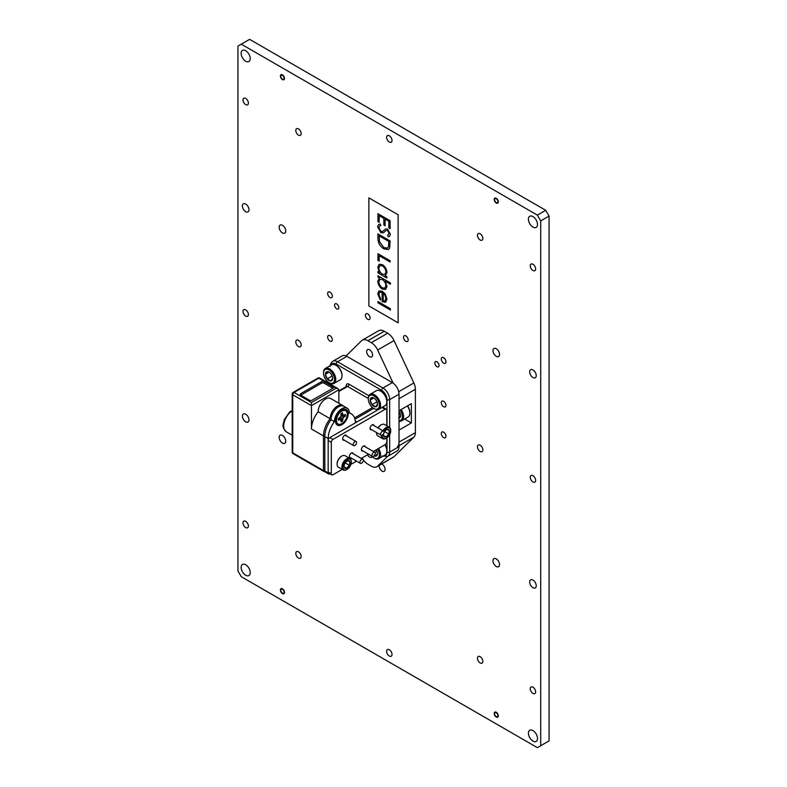 <?xml version="1.0" encoding="UTF-8"?>
<svg xmlns="http://www.w3.org/2000/svg" width="787" height="787" viewBox="0 0 787 787"><rect width="100%" height="100%" fill="white"/><g stroke="black" fill="none" stroke-linecap="round" stroke-linejoin="round"><path stroke-width="1.18" d="M292.184 412.113L291.111 411.493A12.759 7.368 120 0 0 284.127 422.678A12.759 7.368 120 0 0 286.36 431.856L292.184 435.221M325.493 399.039A10.398 6.001 -60 0 1 330.688 398.517L342.719 405.472A10.398 6.001 -60 0 0 337.525 405.984A10.398 6.001 -60 0 0 330.166 418.714L318.145 411.768A10.398 6.001 -60 0 1 325.493 399.039M311.455 402.511L336.187 388.237L318.804 378.203L294.082 392.477L311.455 402.511L311.455 428.984A18.878 10.9 -60 0 1 318.145 411.768M332.842 386.692A1.889 1.092 180 0 1 333.403 387.46A1.889 1.092 180 0 1 332.842 388.237L332.842 386.692L324.155 381.675L324.155 383.22A1.889 1.092 0 0 0 321.48 383.22L300.762 395.182L309.448 400.199A1.889 1.092 180 0 0 312.124 400.199L332.842 388.237L324.155 383.22M300.762 395.182A1.889 1.092 180 0 1 300.211 394.405A1.889 1.092 180 0 1 300.762 393.638L300.762 395.182M321.48 383.22L321.48 381.675L300.762 393.638M321.48 381.675A1.889 1.092 180 0 1 324.155 381.675M338.863 403.239L338.863 389.772L311.455 405.6L292.744 394.789L292.744 452.83L323.487 470.577L323.487 435.929A18.878 10.9 -60 0 1 330.166 418.714M392.329 382.6L346.88 356.354L337.525 361.764L382.974 388.001L392.329 382.6A9.454 5.46 60 0 1 399.019 394.179L389.654 399.58L389.654 427.479M389.654 434.69L389.654 452.063L399.019 446.652L399.019 394.179M330.284 366.388C330.068 364.489 330.904 362.787 332.793 361.292L342.158 355.891A9.454 5.46 60 0 1 346.88 356.354M399.019 446.652A9.454 5.46 60 0 1 397.061 450.981L387.696 456.381A9.454 5.46 60 0 0 389.654 452.063A1.889 1.092 0 0 1 386.988 452.063L386.988 437.828M336.187 388.237L338.076 388.68L338.863 389.772M286.36 431.856C280.752 425.964 283.664 424.144 284.284 419.628L290 411.532L291.111 411.493A4.21 2.43 -60 0 0 292.184 411.375M341.863 424.695A8.982 5.184 120 0 0 348.208 414.159A8.982 5.184 120 0 0 342.65 409.643A8.982 5.184 120 0 0 341.863 410.037A8.982 5.184 120 0 0 335.567 421.911A8.982 5.184 120 0 0 341.863 424.695M341.558 411.198A5.194 3 120 0 0 341.391 411.089A5.194 3 120 0 0 340.673 410.853M329.842 437.592L332.98 439.402A2.361 1.367 120 0 0 331.307 442.294L328.169 440.484A2.361 1.367 -60 0 1 329.842 437.592L381.97 407.489A2.361 1.367 -60 0 1 383.151 407.371A2.361 1.367 120 0 0 381.97 407.489L356.914 421.95A2.361 1.367 -60 0 1 355.734 422.068A2.361 1.367 -60 0 1 355.262 421.183A19.852 11.461 120 0 0 351.228 413.775A19.852 11.461 120 0 0 349.349 413.047A10.585 6.109 120 0 0 347.165 408.197A10.585 6.109 120 0 0 339 411.03A10.585 6.109 120 0 0 334.386 421.684A19.429 11.215 120 0 0 328.169 438.556L328.169 472.898A2.361 1.367 120 0 0 328.651 473.981A2.361 1.367 120 0 0 329.842 473.863L329.95 473.794M328.651 473.981L325.316 472.052A2.361 1.367 -60 0 1 324.824 470.97L328.169 472.898M347.165 408.197L343.821 406.269A10.585 6.109 120 0 0 335.665 409.102A10.585 6.109 120 0 0 331.042 419.756A19.429 11.215 120 0 0 324.824 436.618L324.824 470.97M373.658 408.423L354.937 419.235M334.386 421.684L331.042 419.756M335.636 419.579A5.194 3 120 0 0 336.197 420.091A5.194 3 120 0 0 336.374 420.189M345.198 414.611A5.106 2.951 -60 0 1 345.237 415.142A5.106 2.951 -60 0 1 345.168 415.989L342.06 415.703L343.998 416.972L345.404 416.156A5.106 2.951 120 0 0 345.404 414.493L343.004 415.398L342.591 412.87A5.106 2.951 120 0 0 341.145 413.696L340.732 416.717L338.331 418.576A5.106 2.951 120 0 0 338.262 419.451A5.106 2.951 120 0 0 338.331 420.238L340.732 419.333L341.145 421.871A5.106 2.951 120 0 0 342.591 421.035L343.004 418.025L343.998 416.972M347.283 414.237A7.654 4.417 -60 0 1 342.197 423.416A7.654 4.417 -60 0 1 336.492 421.242A7.654 4.417 -60 0 1 336.452 420.494A7.654 4.417 -60 0 1 342.532 410.775A7.654 4.417 -60 0 1 347.283 414.237M336.492 421.242L336.098 417.74A4.063 2.351 -60 0 1 336.088 417.671M339.236 412.211A4.063 2.351 -60 0 1 339.295 412.181L342.532 410.775M342.591 419.412L340.525 418.369L342.591 421.035M342.325 420.907A5.106 2.951 -60 0 1 341.145 421.635M339.108 418.123L340.732 419.333M338.43 418.517L339.738 419.432M340.732 416.717L343.004 418.025M341.145 413.814L342.591 414.493M341.145 414.601L343.004 415.398M346.644 436.067A2.833 1.633 120 0 0 346.093 435.211A2.833 1.633 120 0 0 344.676 435.349A2.833 1.633 120 0 0 342.827 437.847A2.833 1.633 120 0 0 343.26 440.12A2.833 1.633 120 0 0 344.273 440.159M374.041 425.649A2.833 1.633 120 0 0 373.5 424.793A2.833 1.633 120 0 0 372.074 424.931A2.833 1.633 120 0 0 370.224 427.43A2.833 1.633 120 0 0 370.657 429.702A2.833 1.633 120 0 0 371.68 429.741M365.355 446.878A2.833 1.633 120 0 0 364.804 446.013A2.833 1.633 120 0 0 363.387 446.15A2.833 1.633 120 0 0 361.538 448.649A2.833 1.633 120 0 0 361.971 450.921A2.833 1.633 120 0 0 362.994 450.971M353.324 453.824A2.833 1.633 120 0 0 352.773 452.958A2.833 1.633 120 0 0 351.356 453.096A2.833 1.633 120 0 0 349.507 455.594A2.833 1.633 120 0 0 349.94 457.867A2.833 1.633 120 0 0 350.963 457.916M332.98 439.402L385.109 409.299L381.931 407.469M331.307 473.784A2.361 1.367 120 0 0 331.799 474.866L328.651 473.056A2.361 1.367 -60 0 1 328.169 471.974L331.307 473.784L331.307 442.294M328.169 440.484L328.169 471.974M331.799 474.866A2.361 1.367 120 0 0 332.98 474.748L342.266 469.386M350.884 464.409L356.55 461.143M361.272 458.408L368.582 454.197M373.304 451.463L385.109 444.645A2.361 1.367 120 0 0 386.781 441.753L386.781 437.966M386.781 425.777L386.781 410.263A2.361 1.367 120 0 0 386.289 409.181A2.361 1.367 120 0 0 385.109 409.299M354.898 445.501A2.361 1.367 -60 0 1 353.717 445.619A2.361 1.367 -60 0 1 353.353 443.72A2.361 1.367 -60 0 1 354.898 441.635A2.361 1.367 -60 0 1 356.078 441.527A2.361 1.367 -60 0 1 356.442 443.415A2.361 1.367 -60 0 1 354.898 445.501M375.291 453.43A2.361 1.367 -60 0 1 374.248 455.791A2.361 1.367 -60 0 1 372.438 456.421A2.361 1.367 -60 0 1 371.946 455.319A2.361 1.367 -60 0 1 372.979 452.958A2.361 1.367 -60 0 1 374.799 452.328A2.361 1.367 -60 0 1 375.291 453.43M376.56 432.634A5.952 3.433 -60 0 1 376.56 432.565A6.621 3.817 120 0 0 376.56 432.919A6.621 3.817 120 0 0 377.927 435.949L382.738 438.723A6.621 3.817 -60 0 1 381.38 435.29M377.976 427.921A5.952 3.433 -60 0 1 379.245 426.288A5.952 3.433 -60 0 1 380.77 425.088A5.952 3.433 -60 0 1 380.997 424.96M382.925 430.774A6.621 3.817 -60 0 1 384.361 428.935A6.621 3.817 -60 0 1 389.358 427.262L384.548 424.488A6.621 3.817 120 0 0 381.233 424.813A6.621 3.817 120 0 0 379.541 426.161A6.621 3.817 120 0 0 378.114 428M382.334 435.063A5.952 3.433 120 0 0 386.515 438.123A5.952 3.433 120 0 0 388.04 436.923A5.952 3.433 120 0 0 390.726 430.833A5.952 3.433 120 0 0 384.991 429.613A5.952 3.433 120 0 0 383.702 431.276M386.289 438.251A6.621 3.817 -60 0 1 386.043 438.398A6.621 3.817 -60 0 1 382.738 438.723M385.423 430.646A4.26 2.459 120 0 0 384.164 432.437A4.26 2.459 120 0 0 383.505 435.004A4.26 2.459 120 0 0 383.702 436.146A4.26 2.459 120 0 0 386.053 436.972A4.26 2.459 120 0 0 388.867 434.09A4.26 2.459 120 0 0 389.329 430.381A4.26 2.459 120 0 0 386.978 429.554A4.26 2.459 120 0 0 386.515 429.781A4.26 2.459 120 0 0 385.423 430.646M389.358 427.262A6.621 3.817 -60 0 1 390.726 430.292A6.621 3.817 -60 0 1 390.716 430.578M383.505 434.788L383.702 436.146L386.053 436.972L388.867 434.09L389.329 430.381L386.978 429.554M383.997 432.801L385.04 431.079M383.584 435.545L386.053 436.972M384.951 431.827L388.867 434.09M386.22 428.59L389.329 430.381M337.131 463.897A5.952 3.433 -60 0 1 337.121 463.632A5.952 3.433 -60 0 1 339.807 457.552A5.952 3.433 -60 0 1 341.332 456.342A5.952 3.433 -60 0 1 341.558 456.214M349.92 458.526L345.109 455.742A6.621 3.817 120 0 0 341.804 456.067A6.621 3.817 120 0 0 340.112 457.414A6.621 3.817 120 0 0 337.121 464.173A6.621 3.817 120 0 0 338.489 467.203L343.309 469.987A6.621 3.817 -60 0 1 344.922 460.188A6.621 3.817 -60 0 1 349.92 458.526A6.621 3.817 -60 0 1 351.287 461.556A6.621 3.817 -60 0 1 351.287 461.831M345.562 460.867A5.952 3.433 120 0 0 342.945 467.803A5.952 3.433 120 0 0 347.077 469.386A5.952 3.433 120 0 0 348.602 468.176A5.952 3.433 120 0 0 351.287 462.087A5.952 3.433 120 0 0 345.562 460.867M346.851 469.505A6.621 3.817 -60 0 1 346.614 469.652A6.621 3.817 -60 0 1 343.309 469.987M345.995 461.91A4.26 2.459 120 0 0 344.736 463.7A4.26 2.459 120 0 0 344.067 466.258A4.26 2.459 120 0 0 344.273 467.399A4.26 2.459 120 0 0 346.614 468.226A4.26 2.459 120 0 0 349.428 465.343A4.26 2.459 120 0 0 349.89 461.644A4.26 2.459 120 0 0 347.539 460.818A4.26 2.459 120 0 0 347.077 461.044A4.26 2.459 120 0 0 345.995 461.91M344.076 466.042L344.273 467.399L346.614 468.226L349.428 465.343L349.89 461.644L347.539 460.818M344.558 464.064L345.611 462.333M344.155 466.809L346.614 468.226M345.513 463.09L349.428 465.343M346.782 459.844L349.89 461.644M359.915 462.284A2.361 1.367 -60 0 1 360.948 459.903A2.361 1.367 -60 0 1 362.768 459.274A2.361 1.367 -60 0 1 363.26 460.356A2.361 1.367 -60 0 1 362.227 462.736A2.361 1.367 -60 0 1 360.407 463.366A2.361 1.367 -60 0 1 359.915 462.284M332.33 339.758A3.305 1.908 -120 0 0 330.884 336.433A3.305 1.908 -120 0 0 328.336 335.547A3.305 1.908 -120 0 0 327.648 337.062A3.305 1.908 -120 0 0 329.094 340.387A3.305 1.908 -120 0 0 331.642 341.273A3.305 1.908 -120 0 0 332.33 339.758M332.33 296.158A3.305 1.908 -120 0 0 330.884 292.823A3.305 1.908 -120 0 0 328.336 291.938A3.305 1.908 -120 0 0 327.648 293.453A3.305 1.908 -120 0 0 329.094 296.788A3.305 1.908 -120 0 0 331.642 297.673A3.305 1.908 -120 0 0 332.33 296.158M370.097 317.958A3.305 1.908 -120 0 0 368.65 314.633A3.305 1.908 -120 0 0 366.103 313.738A3.305 1.908 -120 0 0 365.414 315.253A3.305 1.908 -120 0 0 366.86 318.587A3.305 1.908 -120 0 0 369.408 319.473A3.305 1.908 -120 0 0 370.097 317.958M408.187 339.954A3.305 1.908 -120 0 0 406.751 336.62A3.305 1.908 -120 0 0 404.193 335.734A3.305 1.908 -120 0 0 403.515 337.249A3.305 1.908 -120 0 0 404.961 340.584A3.305 1.908 -120 0 0 407.509 341.469A3.305 1.908 -120 0 0 408.187 339.954M445.954 361.754A3.305 1.908 -120 0 0 444.507 358.429A3.305 1.908 -120 0 0 441.96 357.544A3.305 1.908 -120 0 0 441.271 359.059A3.305 1.908 -120 0 0 442.717 362.384A3.305 1.908 -120 0 0 445.265 363.269A3.305 1.908 -120 0 0 445.954 361.754M445.954 405.364A3.305 1.908 -120 0 0 444.507 402.029A3.305 1.908 -120 0 0 441.96 401.144A3.305 1.908 -120 0 0 441.271 402.659A3.305 1.908 -120 0 0 442.717 405.994A3.305 1.908 -120 0 0 445.265 406.879A3.305 1.908 -120 0 0 445.954 405.364M445.954 436.234A3.305 1.908 -120 0 0 444.507 432.899A3.305 1.908 -120 0 0 441.96 432.014A3.305 1.908 -120 0 0 441.271 433.529A3.305 1.908 -120 0 0 442.717 436.864A3.305 1.908 -120 0 0 445.265 437.749A3.305 1.908 -120 0 0 445.954 436.234M338.794 307.609A3 1.731 -120 0 0 337.485 304.589A3 1.731 -120 0 0 335.173 303.782A3 1.731 -120 0 0 334.554 305.159A3 1.731 -120 0 0 335.862 308.179A3 1.731 -120 0 0 338.174 308.976A3 1.731 -120 0 0 338.794 307.609M439.057 365.493A3 1.731 -120 0 0 437.739 362.473A3 1.731 -120 0 0 435.427 361.666A3 1.731 -120 0 0 434.808 363.043A3 1.731 -120 0 0 436.116 366.063A3 1.731 -120 0 0 438.428 366.86A3 1.731 -120 0 0 439.057 365.493M379.196 465.383A4.21 2.43 -120 0 0 379.147 465.963A4.21 2.43 -120 0 0 380.987 470.203A4.21 2.43 -120 0 0 384.223 471.324A4.21 2.43 -120 0 0 385.099 469.396A4.21 2.43 -120 0 0 381.597 463.996M537.501 738.462A6.424 3.709 -120 0 0 534.698 731.999A6.424 3.709 -120 0 0 529.74 730.277A6.424 3.709 -120 0 0 528.411 733.218A6.424 3.709 -120 0 0 531.215 739.682A6.424 3.709 -120 0 0 536.173 741.413A6.424 3.709 -120 0 0 537.501 738.462M250.236 572.611A6.424 3.709 -120 0 0 247.423 566.148A6.424 3.709 -120 0 0 242.475 564.427A6.424 3.709 -120 0 0 241.147 567.368A6.424 3.709 -120 0 0 243.95 573.831A6.424 3.709 -120 0 0 248.899 575.553A6.424 3.709 -120 0 0 250.236 572.611M250.236 58.602A6.424 3.709 -120 0 0 247.423 52.139A6.424 3.709 -120 0 0 242.475 50.417A6.424 3.709 -120 0 0 241.147 53.359A6.424 3.709 -120 0 0 243.95 59.822A6.424 3.709 -120 0 0 248.899 61.543A6.424 3.709 -120 0 0 250.236 58.602M537.501 224.462A6.424 3.709 -120 0 0 534.698 217.989A6.424 3.709 -120 0 0 529.74 216.268A6.424 3.709 -120 0 0 528.411 219.209A6.424 3.709 -120 0 0 531.215 225.682A6.424 3.709 -120 0 0 536.173 227.404A6.424 3.709 -120 0 0 537.501 224.462M498.319 715.845A2.902 1.682 -120 0 0 497.05 712.914A2.902 1.682 -120 0 0 494.807 712.137A2.902 1.682 -120 0 0 494.206 713.475A2.902 1.682 -120 0 0 495.476 716.396A2.902 1.682 -120 0 0 497.718 717.173A2.902 1.682 -120 0 0 498.319 715.845M284.5 592.395A2.902 1.682 -120 0 0 283.231 589.473A2.902 1.682 -120 0 0 280.998 588.696A2.902 1.682 -120 0 0 280.398 590.024A2.902 1.682 -120 0 0 281.657 592.955A2.902 1.682 -120 0 0 283.9 593.732A2.902 1.682 -120 0 0 284.5 592.395M284.5 78.395A2.902 1.682 -120 0 0 283.231 75.463A2.902 1.682 -120 0 0 280.998 74.686A2.902 1.682 -120 0 0 280.398 76.014A2.902 1.682 -120 0 0 281.657 78.946A2.902 1.682 -120 0 0 283.9 79.723A2.902 1.682 -120 0 0 284.5 78.395M498.319 201.836A2.902 1.682 -120 0 0 497.05 198.914A2.902 1.682 -120 0 0 494.807 198.137A2.902 1.682 -120 0 0 494.206 199.465A2.902 1.682 -120 0 0 495.476 202.387A2.902 1.682 -120 0 0 497.718 203.164A2.902 1.682 -120 0 0 498.319 201.836M535.652 268.928A3.817 2.204 -120 0 0 533.989 265.091A3.817 2.204 -120 0 0 531.048 264.068A3.817 2.204 -120 0 0 530.261 265.809A3.817 2.204 -120 0 0 531.923 269.656A3.817 2.204 -120 0 0 534.865 270.669A3.817 2.204 -120 0 0 535.652 268.928M482.854 238.441A3.817 2.204 -120 0 0 481.191 234.605A3.817 2.204 -120 0 0 478.25 233.582A3.817 2.204 -120 0 0 477.463 235.333A3.817 2.204 -120 0 0 479.126 239.169A3.817 2.204 -120 0 0 482.067 240.192A3.817 2.204 -120 0 0 482.854 238.441M392.024 140.47A3.817 2.204 -120 0 0 390.352 136.623A3.817 2.204 -120 0 0 387.411 135.61A3.817 2.204 -120 0 0 386.624 137.351A3.817 2.204 -120 0 0 388.286 141.188A3.817 2.204 -120 0 0 391.228 142.211A3.817 2.204 -120 0 0 392.024 140.47M301.185 133.564A3.817 2.204 -120 0 0 299.522 129.717A3.817 2.204 -120 0 0 296.581 128.694A3.817 2.204 -120 0 0 295.794 130.445A3.817 2.204 -120 0 0 297.456 134.282A3.817 2.204 -120 0 0 300.398 135.305A3.817 2.204 -120 0 0 301.185 133.564M248.387 103.077A3.817 2.204 -120 0 0 246.725 99.231A3.817 2.204 -120 0 0 243.783 98.218A3.817 2.204 -120 0 0 242.986 99.959A3.817 2.204 -120 0 0 244.659 103.795A3.817 2.204 -120 0 0 247.6 104.819A3.817 2.204 -120 0 0 248.387 103.077M248.387 314.544A3.817 2.204 -120 0 0 246.725 310.708A3.817 2.204 -120 0 0 243.783 309.685A3.817 2.204 -120 0 0 242.986 311.426A3.817 2.204 -120 0 0 244.659 315.262A3.817 2.204 -120 0 0 247.6 316.285A3.817 2.204 -120 0 0 248.387 314.544M301.185 345.031A3.817 2.204 -120 0 0 299.522 341.184A3.817 2.204 -120 0 0 296.581 340.171A3.817 2.204 -120 0 0 295.794 341.912A3.817 2.204 -120 0 0 297.456 345.749A3.817 2.204 -120 0 0 300.398 346.772A3.817 2.204 -120 0 0 301.185 345.031M482.854 449.908A3.817 2.204 -120 0 0 481.191 446.072A3.817 2.204 -120 0 0 478.25 445.048A3.817 2.204 -120 0 0 477.463 446.8A3.817 2.204 -120 0 0 479.126 450.636A3.817 2.204 -120 0 0 482.067 451.659A3.817 2.204 -120 0 0 482.854 449.908M535.652 480.395A3.817 2.204 -120 0 0 533.989 476.558A3.817 2.204 -120 0 0 531.048 475.535A3.817 2.204 -120 0 0 530.261 477.286A3.817 2.204 -120 0 0 531.923 481.123A3.817 2.204 -120 0 0 534.865 482.146A3.817 2.204 -120 0 0 535.652 480.395M248.387 526.011A3.817 2.204 -120 0 0 246.725 522.174A3.817 2.204 -120 0 0 243.783 521.151A3.817 2.204 -120 0 0 242.986 522.893A3.817 2.204 -120 0 0 244.659 526.739A3.817 2.204 -120 0 0 247.6 527.752A3.817 2.204 -120 0 0 248.387 526.011M301.185 556.498A3.817 2.204 -120 0 0 299.522 552.661A3.817 2.204 -120 0 0 296.581 551.638A3.817 2.204 -120 0 0 295.794 553.379A3.817 2.204 -120 0 0 297.456 557.216A3.817 2.204 -120 0 0 300.398 558.239A3.817 2.204 -120 0 0 301.185 556.498M482.854 661.375A3.817 2.204 -120 0 0 481.191 657.538A3.817 2.204 -120 0 0 478.25 656.515A3.817 2.204 -120 0 0 477.463 658.266A3.817 2.204 -120 0 0 479.126 662.103A3.817 2.204 -120 0 0 482.067 663.126A3.817 2.204 -120 0 0 482.854 661.375M535.652 691.862A3.817 2.204 -120 0 0 533.989 688.025A3.817 2.204 -120 0 0 531.048 687.002A3.817 2.204 -120 0 0 530.261 688.753A3.817 2.204 -120 0 0 531.923 692.59A3.817 2.204 -120 0 0 534.865 693.613A3.817 2.204 -120 0 0 535.652 691.862M392.024 654.469A3.817 2.204 -120 0 0 390.352 650.633A3.817 2.204 -120 0 0 387.411 649.609A3.817 2.204 -120 0 0 386.624 651.361A3.817 2.204 -120 0 0 388.286 655.197A3.817 2.204 -120 0 0 391.228 656.22A3.817 2.204 -120 0 0 392.024 654.469M536.242 375.625A4.653 2.686 -120 0 0 534.216 370.943A4.653 2.686 -120 0 0 530.635 369.693A4.653 2.686 -120 0 0 529.671 371.818A4.653 2.686 -120 0 0 531.697 376.501A4.653 2.686 -120 0 0 535.288 377.75A4.653 2.686 -120 0 0 536.242 375.625M499.548 354.435A4.653 2.686 -120 0 0 497.522 349.753A4.653 2.686 -120 0 0 493.941 348.513A4.653 2.686 -120 0 0 492.977 350.638A4.653 2.686 -120 0 0 495.003 355.321A4.653 2.686 -120 0 0 498.594 356.57A4.653 2.686 -120 0 0 499.548 354.435M285.74 230.994A4.653 2.686 -120 0 0 283.704 226.312A4.653 2.686 -120 0 0 280.123 225.062A4.653 2.686 -120 0 0 279.159 227.197A4.653 2.686 -120 0 0 281.185 231.87A4.653 2.686 -120 0 0 284.776 233.119A4.653 2.686 -120 0 0 285.74 230.994M248.977 209.765A4.653 2.686 -120 0 0 246.951 205.082A4.653 2.686 -120 0 0 243.36 203.843A4.653 2.686 -120 0 0 242.396 205.968A4.653 2.686 -120 0 0 244.432 210.65A4.653 2.686 -120 0 0 248.013 211.9A4.653 2.686 -120 0 0 248.977 209.765M536.242 585.774A4.653 2.686 -120 0 0 534.216 581.091A4.653 2.686 -120 0 0 530.635 579.852A4.653 2.686 -120 0 0 529.671 581.977A4.653 2.686 -120 0 0 531.697 586.659A4.653 2.686 -120 0 0 535.288 587.909A4.653 2.686 -120 0 0 536.242 585.774M499.548 564.594A4.653 2.686 -120 0 0 497.522 559.911A4.653 2.686 -120 0 0 493.941 558.662A4.653 2.686 -120 0 0 492.977 560.797A4.653 2.686 -120 0 0 495.003 565.479A4.653 2.686 -120 0 0 498.594 566.719A4.653 2.686 -120 0 0 499.548 564.594M285.74 441.143A4.653 2.686 -120 0 0 283.704 436.47A4.653 2.686 -120 0 0 280.123 435.221A4.653 2.686 -120 0 0 279.159 437.346A4.653 2.686 -120 0 0 281.185 442.028A4.653 2.686 -120 0 0 284.776 443.278A4.653 2.686 -120 0 0 285.74 441.143M248.977 419.924A4.653 2.686 -120 0 0 246.951 415.241A4.653 2.686 -120 0 0 243.36 413.992A4.653 2.686 -120 0 0 242.396 416.126A4.653 2.686 -120 0 0 244.432 420.809A4.653 2.686 -120 0 0 248.013 422.048A4.653 2.686 -120 0 0 248.977 419.924M537.373 215.117L241.275 44.17L237.94 46.099L237.94 570.919L241.275 576.704L537.373 747.65L540.708 745.722L540.708 220.911L537.373 215.117L545.725 210.296L249.627 39.35L241.275 44.17M540.708 745.722L549.06 740.901L549.06 216.081L540.708 220.911M545.725 210.296L549.06 216.081M385.02 444.704A7.781 4.496 60 0 1 386.81 450.41A7.781 4.496 60 0 1 386.801 450.754M378.586 448.423A8.647 4.997 60 0 1 378.754 458.693L385.01 455.083A8.647 4.997 -120 0 0 386.81 451.118A8.647 4.997 -120 0 0 384.843 444.803M371.316 455.771A7.781 4.496 -120 0 0 373.815 457.916A7.781 4.496 -120 0 0 378.94 456.824A7.781 4.496 -120 0 0 377.534 449.023M374.425 458.27L373.815 457.916L374.425 458.27A8.647 4.997 60 0 0 378.754 458.693M374.14 455.899A5.115 2.951 -120 0 0 375.625 456.214A5.115 2.951 -120 0 0 377.435 453.646A5.115 2.951 -120 0 0 376.206 449.79M374.297 454.896L375.625 456.214L377.435 453.646M376.097 449.849L377.081 451.63M376.707 451.413L374.946 452.436M368.316 398.645A8.647 4.997 60 0 1 368.316 398.281A8.647 4.997 60 0 1 370.106 394.317A8.647 4.997 60 0 1 374.425 394.749A8.647 4.997 60 0 1 380.082 402.373A8.647 4.997 60 0 1 378.754 409.299L385.01 405.689A8.647 4.997 -120 0 0 386.81 401.724A8.647 4.997 -120 0 0 380.692 391.129L381.302 391.483A7.781 4.496 60 0 1 386.81 401.016A7.781 4.496 60 0 1 386.801 401.36M381.302 391.483L380.692 391.129A8.647 4.997 -120 0 0 376.363 390.706L370.106 394.317M373.815 408.522A7.781 4.496 -120 0 0 379.324 405.344A7.781 4.496 -120 0 0 373.815 395.812A7.781 4.496 -120 0 0 368.316 398.989A7.781 4.496 -120 0 0 373.815 408.522L373.815 408.522M373.815 406.338A5.115 2.951 -120 0 0 375.625 406.82A5.115 2.951 -120 0 0 377.435 404.252A5.115 2.951 -120 0 0 375.625 399.589A5.115 2.951 -120 0 0 373.815 397.986A5.115 2.951 -120 0 0 372.005 397.504A5.115 2.951 -120 0 0 370.195 400.071A5.115 2.951 -120 0 0 372.005 404.734A5.115 2.951 -120 0 0 373.815 406.338M374.061 398.143L372.005 397.504L370.195 400.071L372.005 404.734L375.625 406.82L377.435 404.252M375.911 399.963L377.081 402.236M373.776 398.006L370.195 400.071M376.707 402.019L372.005 404.734M323.536 372.792A8.647 4.997 60 0 1 323.526 372.428A8.647 4.997 60 0 1 325.326 368.464A8.647 4.997 60 0 1 329.645 368.896A8.647 4.997 60 0 1 335.301 376.511A8.647 4.997 60 0 1 333.973 383.446L340.23 379.826A8.647 4.997 -120 0 0 342.02 375.871A8.647 4.997 -120 0 0 335.911 365.276L336.521 365.63A7.781 4.496 60 0 1 342.02 375.163A7.781 4.496 60 0 1 342.02 375.507M336.521 365.63L335.911 365.276A8.647 4.997 -120 0 0 331.583 364.853L325.326 368.464M329.645 383.013L329.035 382.669A7.781 4.496 -120 0 0 334.534 379.482A7.781 4.496 -120 0 0 329.035 369.949A7.781 4.496 -120 0 0 323.526 373.127A7.781 4.496 -120 0 0 329.035 382.669L329.645 383.013A8.647 4.997 60 0 0 333.973 383.446M329.035 380.485A5.115 2.951 -120 0 0 330.845 380.967A5.115 2.951 -120 0 0 332.655 378.399A5.115 2.951 -120 0 0 330.845 373.736A5.115 2.951 -120 0 0 329.035 372.133A5.115 2.951 -120 0 0 327.225 371.651A5.115 2.951 -120 0 0 325.415 374.219A5.115 2.951 -120 0 0 327.225 378.881A5.115 2.951 -120 0 0 329.035 380.485M329.281 372.281L327.225 371.651L325.415 374.219L327.225 378.881L330.845 380.967L332.655 378.399M331.12 374.11L332.291 376.383M328.996 372.153L325.415 374.219M331.927 376.166L327.225 378.881M377.927 301.529L390.421 308.75L390.421 310.009L377.927 302.798L377.927 301.529L390.421 308.75L390.421 310.009M379.787 292.164L378.862 294.279L380.741 299.149L380.229 299.975L377.77 293.807L378.911 290.944L382.354 291.279L385.325 294.181L386.988 299.158L385.237 302.287L382.138 301.628L382.138 292.43L379.787 292.164L378.862 294.279L380.741 299.149L380.229 299.975M385.738 302.07L386.988 299.158L385.325 294.181L382.354 291.279L378.921 290.944M377.927 271.594L379.462 272.479L377.77 267.305L379.127 264.284L382.403 264.619C385.217 266.577 386.742 269.252 386.988 272.656L385.187 275.775L386.83 276.729L386.83 277.998L377.927 272.853L377.927 271.594L379.462 272.469M385.787 275.539L385.177 275.784L386.83 276.729L386.83 277.998M378.695 224.443L380.278 224.069L380.898 225.613L379.678 225.948L378.862 227.532L380.928 231.476L382.63 231.447L385.719 228.899L387.578 229.184L390.421 234.29L389.368 236.464L388.355 236.857L387.607 235.283L389.172 233.434L387.627 230.483L386.053 230.502L383.505 232.795L380.908 232.736L377.612 226.813L378.695 224.452L380.278 224.069L380.888 225.613M385.719 228.899L387.578 229.184L390.421 234.29L389.368 236.464M386.053 230.502L383.495 232.795M385.109 225.78L383.859 225.052L383.859 218.383L379.177 215.677L379.177 222.347L377.927 221.629L377.927 213.69L390.116 220.724L390.116 228.663L388.857 227.945L388.857 221.265L385.109 219.101L385.109 225.78L385.118 219.111M398.114 322.798L398.114 214.753L368.867 197.871L368.867 305.917L398.114 322.798L398.114 214.753L368.877 197.871M377.927 233.896L390.116 240.93L389.673 247.974L388.424 249.548L383.859 248.869C379.944 246.341 377.967 242.799 377.927 238.254L377.927 233.896L390.106 240.93L389.673 247.984L388.424 249.548M377.927 253.729L390.116 260.772L390.116 262.032L379.177 255.716L379.177 261.127L377.927 260.408L377.927 253.729M377.927 275.745L390.421 282.956L390.421 284.215L385.217 281.215L386.988 286.429L385.62 289.449L382.364 289.124C379.541 287.166 378.016 284.481 377.77 281.067L379.57 277.959L377.927 277.004L377.927 275.745L390.421 282.956L390.421 284.215M378.97 278.204L379.57 277.959L378.97 278.204M377.927 213.69L390.116 220.724L390.106 228.663M379.177 222.347L379.177 215.677M379.678 225.948L378.862 227.532L380.928 231.476L382.118 231.663M379.177 235.884L379.482 241.698L383.869 247.61L387.42 248.112L388.512 246.587L388.857 241.471L379.177 235.884L379.491 241.688L383.869 247.6L387.42 248.112M377.927 253.739L390.116 260.772L390.106 262.032M379.177 255.716L379.177 261.127M379.137 264.284L382.403 264.619C385.207 266.577 386.742 269.262 386.988 272.666L385.177 275.784M385.896 272.046C385.709 269.439 384.548 267.383 382.393 265.868L379.895 265.652L378.862 267.983C379.029 270.61 380.19 272.666 382.354 274.151L384.843 274.437L385.896 272.046M382.354 274.151L384.843 274.427M379.905 265.652L378.862 267.974C379.029 270.6 380.2 272.666 382.364 274.151M385.217 281.215L386.988 286.429L385.62 289.449M379.895 279.306L378.862 281.687C379.039 284.294 380.21 286.35 382.364 287.865L384.853 288.081L385.896 285.77C385.728 283.133 384.558 281.077 382.393 279.582L379.895 279.306L378.862 281.687C379.049 284.284 380.21 286.35 382.364 287.855L384.853 288.081M383.239 293.187L383.239 300.998L384.892 300.949L385.896 298.598L385.059 295.459L383.239 293.187L383.239 300.988L384.902 300.949M367.499 454.817A4.21 2.43 -120 0 0 371.71 457.247A4.21 2.43 -120 0 0 372.231 456.726M366.634 351.553A4.21 2.43 -120 0 0 368.464 355.783A4.21 2.43 -120 0 0 371.71 356.914A4.21 2.43 -120 0 0 372.576 354.986A4.21 2.43 -120 0 0 370.746 350.756A4.21 2.43 -120 0 0 367.499 349.625A4.21 2.43 -120 0 0 366.634 351.553M362.109 457.926A11.156 6.444 -120 0 0 367.903 464.192L371.307 466.16A11.156 6.444 -120 0 0 376.884 466.721A11.156 6.444 -120 0 0 377.652 466.13L387.391 456.549M397.465 446.632A11.156 6.444 -120 0 0 399.019 442.107L415.388 432.653A11.156 6.444 60 0 1 413.844 437.178L399.019 445.737M398.714 391.7L413.844 382.954A11.156 6.444 60 0 1 415.388 389.27L399.019 398.724L399.019 410.765L411.375 403.633L411.375 422.924L399.019 430.066L399.019 442.107M393.116 383.102L377.652 350.028A11.156 6.444 -120 0 0 371.307 342.679L367.903 340.712A11.156 6.444 -120 0 0 362.325 340.161A11.156 6.444 -120 0 0 361.558 340.741L346.093 355.96M377.652 466.13L394.031 456.676L413.844 437.178M415.388 389.27L415.388 432.653M413.844 382.954L394.031 340.574L377.652 350.028M371.307 342.679L387.686 333.226L384.272 331.258L367.903 340.712M362.325 340.161L378.695 330.707A11.156 6.444 60 0 1 384.272 331.258M387.686 333.226A11.156 6.444 60 0 1 394.031 340.574M394.031 456.676A11.156 6.444 60 0 1 393.264 457.257L376.884 466.721M411.375 422.924L404.656 419.038M407.528 405.856A7.781 4.496 60 0 1 409.87 412.398A7.781 4.496 60 0 1 409.86 412.742M401.095 409.565A8.647 4.997 60 0 1 401.813 420.681L408.069 417.071A8.647 4.997 -120 0 0 409.87 413.106A8.647 4.997 -120 0 0 407.351 405.954M399.019 420.642A7.781 4.496 -120 0 0 402.344 417.385A7.781 4.496 -120 0 0 400.042 410.175M401.813 420.681A8.647 4.997 60 0 1 399.019 420.917M399.019 418.153A5.115 2.951 -120 0 0 400.494 415.634A5.115 2.951 -120 0 0 399.019 411.414M398.684 418.212L400.494 415.634M399.019 411.473L400.14 413.618M399.766 413.411L399.019 413.844M496.263 716.583A2.361 1.367 -120 0 0 497.935 715.619A2.361 1.367 -120 0 0 496.263 712.727A2.361 1.367 -120 0 0 494.59 713.691A2.361 1.367 -120 0 0 496.263 716.583L496.263 716.583M496.263 202.584A2.361 1.367 -120 0 0 497.935 201.62A2.361 1.367 -120 0 0 496.263 198.718A2.361 1.367 -120 0 0 494.59 199.682A2.361 1.367 -120 0 0 496.263 202.584L496.263 202.584M282.444 79.133A2.361 1.367 -120 0 0 284.117 78.169A2.361 1.367 -120 0 0 282.444 75.277A2.361 1.367 -120 0 0 280.782 76.241A2.361 1.367 -120 0 0 282.444 79.133L282.444 79.133M282.444 593.142A2.361 1.367 -120 0 0 284.117 592.178A2.361 1.367 -120 0 0 282.444 589.286A2.361 1.367 -120 0 0 280.782 590.25A2.361 1.367 -120 0 0 282.444 593.142L282.444 593.142M383.977 432.201A2.361 1.367 -60 0 1 382.935 434.572A2.361 1.367 -60 0 1 381.124 435.191A2.361 1.367 -60 0 1 380.633 434.099A2.361 1.367 -60 0 1 381.675 431.729A2.361 1.367 -60 0 1 383.485 431.099A2.361 1.367 -60 0 1 383.977 432.201M311.455 428.984L323.487 435.929A1.889 1.092 0 0 0 324.824 436.254M386.988 425.895L386.988 399.58A7.565 4.368 -120 0 0 381.636 390.313L336.187 364.076A7.565 4.368 -120 0 0 331.238 365.05M330.835 383.574L330.835 384.509M383.672 455.86A7.565 4.368 -120 0 0 386.988 452.063M346.211 386.594L346.211 385.689A1.889 1.092 180 0 1 346.742 386.299M368.316 398.448L347.549 386.456A1.889 1.092 120 0 0 348.887 384.145A3.778 2.184 -120 0 0 346.211 385.689M348.887 384.145L368.857 395.674M338.863 390.834L346.605 386.368A1.889 1.092 -120 0 1 347.549 386.456L338.863 391.473M354.534 417.927L372.487 407.558M332.793 361.292A9.454 5.46 60 0 1 337.525 361.764A1.889 1.092 120 0 0 336.187 364.076M381.636 390.313A1.889 1.092 120 0 1 382.974 388.001A9.454 5.46 60 0 1 389.654 399.58A1.889 1.092 0 0 1 386.988 399.58M324.824 470.901A1.889 1.092 180 0 1 323.487 470.577A1.889 1.092 -60 0 0 323.88 471.443A1.889 1.889 0 0 0 324.982 471.688M292.744 394.789A1.889 1.092 -60 0 1 294.082 392.477A1.889 1.092 60 0 0 293.138 392.379A1.889 1.889 0 0 0 292.184 394.021A1.889 1.092 0 0 0 292.744 394.789M323.88 471.443L293.138 453.696A1.889 1.092 -60 0 1 292.744 452.83A1.889 1.092 180 0 1 292.184 452.063L292.184 394.021M319.758 378.104A1.889 1.889 0 0 0 317.859 378.104A1.889 1.092 60 0 1 318.804 378.203A1.889 1.092 -60 0 1 319.758 378.104L338.076 388.68M355.232 420.976L356.914 421.95M328.169 438.556L324.824 436.618M400.544 421.075L399.019 421.96M290.718 411.345L292.184 410.765M330.284 384.184L330.284 383.348M382.029 456.007L387.696 456.381M343.673 406.19L342.719 405.472M292.184 452.063A1.889 1.889 0 0 0 293.138 453.696M317.859 378.104L293.138 392.379M351.228 413.775L349.349 412.693M386.289 409.181L382.62 407.066M353.717 445.619L342.709 439.254M356.078 441.527L345.07 435.162M372.438 456.421L361.42 450.066M374.799 452.328L363.791 445.973M390.726 430.833L390.726 430.292M337.121 463.632L337.121 464.173M351.287 462.087L351.287 461.556M362.768 459.274L351.759 452.918M360.407 463.366L349.389 457.011M386.81 450.41L386.81 451.118M386.81 401.016L386.81 401.724M368.316 398.989L368.316 398.281M342.02 375.163L342.02 375.871M323.526 373.127L323.526 372.428M409.87 412.398L409.87 413.106M381.124 435.191L370.116 428.836M383.485 431.099L372.477 424.744"/></g></svg>

